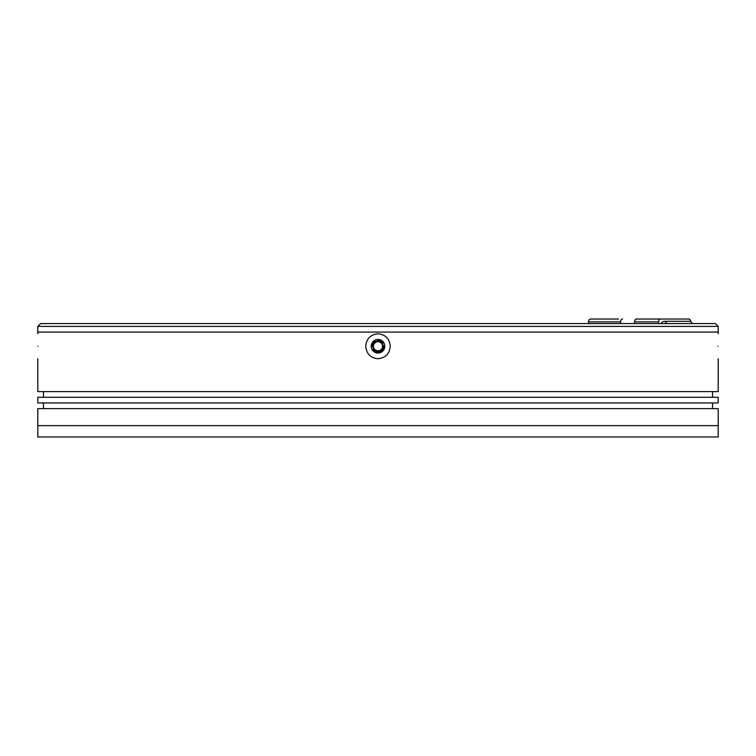 <?xml version="1.0" encoding="UTF-8"?>
<svg xmlns="http://www.w3.org/2000/svg" width="756" height="756" viewBox="0 0 756 756"><rect width="100%" height="100%" fill="white"/><g stroke="black" fill="none" stroke-linecap="round" stroke-linejoin="round"><path stroke-width="1.13" d="M715.365 323.568L40.635 323.568L37.8 326.403L718.2 326.403L715.365 323.568M718.2 333.774L718.2 332.073L37.8 332.073L718.2 332.073L718.2 326.403M37.8 333.774L37.8 326.403M372.33 346.248C376.11 338.934 379.89 338.934 383.67 346.248C379.89 353.562 376.11 353.562 372.33 346.248A5.67 5.67 0 0 1 372.765 344.075M382.007 342.232A5.67 5.67 0 0 0 380.164 341.003M382.536 346.248A4.536 4.536 0 0 0 378 341.712A4.536 4.536 0 0 0 373.464 346.248A4.536 4.536 0 0 0 378 350.784A4.536 4.536 0 0 0 382.536 346.248M378 351.918L381.761 351.918M373.993 350.264A5.67 5.67 0 0 0 380.173 351.483M383.235 348.421A5.67 5.67 0 0 0 383.67 346.248M618.559 319.032L590.493 319.032A2.835 2.003 90 0 0 588.489 321.867L588.489 323.568M622.566 319.032A2.835 2.003 90 0 0 620.563 321.867L620.563 323.568M634.596 323.568L634.596 321.867L658.646 321.867L658.646 323.568M690.719 321.772A2.835 2.003 -90 0 0 688.716 319.032L636.599 319.032A2.835 2.003 90 0 0 634.596 321.867M685.116 321.3L664.259 321.3A5.67 4.007 90 0 0 661.056 323.568M658.646 321.867A2.835 2.003 -90 0 1 660.659 319.032M665.063 323.568A5.67 4.007 -90 0 1 668.276 321.3L664.259 321.3M692.326 323.568A5.67 4.007 -90 0 0 689.122 321.3L668.276 321.3M37.8 436.968L718.2 436.968L718.2 425.628L37.8 425.628L718.2 425.628L718.2 408.618L37.8 408.618L37.8 436.968M38.017 346.248C37.781 362.304 37.781 362.304 38.017 346.248C37.781 362.304 37.781 362.304 38.017 346.248C37.781 330.192 37.781 330.192 38.017 346.248C37.781 330.192 37.781 330.192 38.017 346.248M37.8 358.722L37.8 391.608L718.2 391.608L718.2 358.722M378 358.722C370.516 357.938 366.424 353.78 365.743 346.248C366.424 338.726 370.506 334.568 378 333.774C385.484 334.558 389.576 338.716 390.257 346.248C389.576 353.77 385.494 357.928 378 358.722M371.196 346.248A6.804 6.804 0 0 0 378 353.052A6.804 6.804 0 0 0 384.804 346.248A6.804 6.804 0 0 0 378 339.444A6.804 6.804 0 0 0 371.196 346.248L375.392 339.964M380.608 352.532L384.804 346.248M371.716 348.856L378 353.052M384.284 343.64L378 339.444M378 397.278L37.8 397.278L37.8 402.948L718.2 402.948L718.2 397.278L378 397.278M717.983 346.248C718.219 362.304 718.219 362.304 717.983 346.248C718.219 362.304 718.219 362.304 717.983 346.248C718.219 330.192 718.219 330.192 717.983 346.248C718.219 330.192 718.219 330.192 717.983 346.248M588.489 321.867L620.563 321.867M43.47 391.608L43.47 397.278M43.47 402.948L43.47 408.618M712.53 391.608L712.53 397.278M712.53 402.948L712.53 408.618"/></g></svg>
